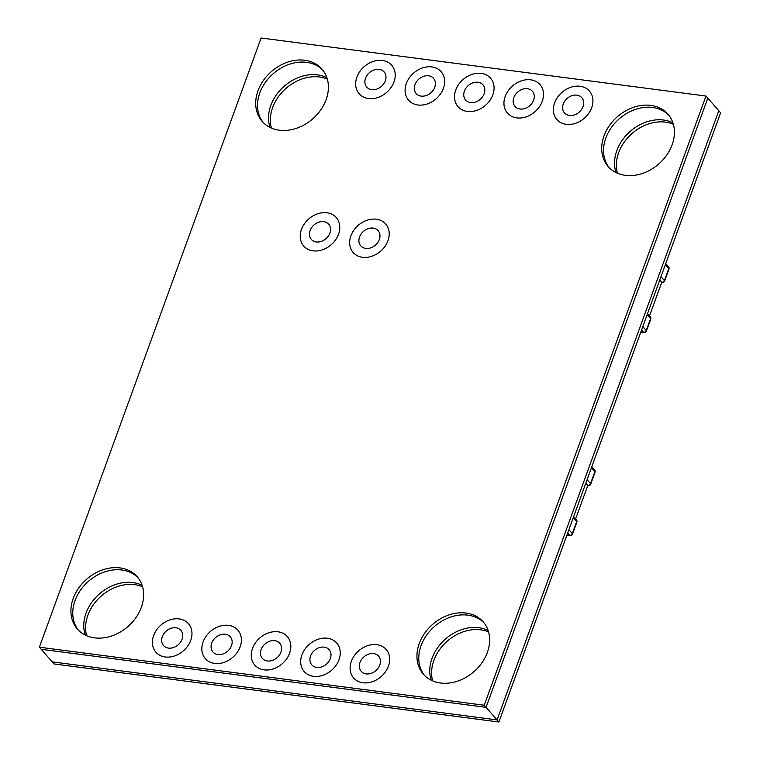 <?xml version="1.0" encoding="UTF-8"?>
<svg xmlns="http://www.w3.org/2000/svg" width="760" height="760" viewBox="0 0 760 760"><rect width="100%" height="100%" fill="white"/><g stroke="black" fill="none" stroke-linecap="round" stroke-linejoin="round"><path stroke-width="1.14" d="M85.263 635.094A39.738 31.397 138.8 0 1 86.051 613.101A39.738 31.397 138.8 0 1 142.12 585.333A39.738 31.397 138.8 0 0 86.051 613.101A39.738 31.397 138.8 0 0 85.263 635.094M86.649 635.731A39.738 31.397 138.8 0 1 87.885 615.192A39.738 31.397 138.8 0 1 142.576 586.796M270.037 127.423A39.738 31.397 138.8 0 1 270.826 105.431A39.738 31.397 138.8 0 1 326.895 77.672A39.738 31.397 138.8 0 0 270.826 105.431A39.738 31.397 138.8 0 0 270.037 127.423M271.424 128.06A39.738 31.397 138.8 0 1 272.659 107.53A39.738 31.397 138.8 0 1 327.351 79.126M616.047 172.567A39.738 31.397 138.8 0 1 616.835 150.584A39.738 31.397 138.8 0 1 672.904 122.816A39.738 31.397 138.8 0 0 616.835 150.584A39.738 31.397 138.8 0 0 616.047 172.567M617.424 173.204A39.738 31.397 138.8 0 1 618.668 152.674A39.738 31.397 138.8 0 1 673.35 124.269M431.272 680.238A39.738 31.397 138.8 0 1 432.06 658.245A39.738 31.397 138.8 0 1 488.129 630.477A39.738 31.397 138.8 0 0 432.06 658.245A39.738 31.397 138.8 0 0 431.272 680.238M432.649 680.875A39.738 31.397 138.8 0 1 433.894 660.345A39.738 31.397 138.8 0 1 488.575 631.94M705.964 96.045L707.797 98.135L486.067 707.341L707.797 98.135L718.798 110.703L497.068 719.91L498.892 722L720.622 112.803L718.798 110.703L497.068 719.91L52.203 661.865L39.377 647.197L261.108 38L705.964 96.045L484.234 705.242L39.377 647.197M498.892 722L54.036 663.955L52.203 661.865L497.068 719.91L486.067 707.341L41.201 649.297L486.067 707.341L484.234 705.242M338.542 234.222A21.631 17.09 138.8 0 1 322.44 249.802A21.631 17.09 138.8 0 1 303.724 246.05A21.631 17.09 138.8 0 1 301.473 229.387A21.631 17.09 138.8 0 1 317.566 213.816A21.631 17.09 138.8 0 1 336.281 217.559A21.631 17.09 138.8 0 1 338.542 234.222A21.631 17.09 138.8 0 1 322.44 249.802A21.631 17.09 138.8 0 1 303.724 246.05A21.631 17.09 138.8 0 1 301.473 229.387A21.631 17.09 138.8 0 1 317.566 213.816A21.631 17.09 138.8 0 1 336.281 217.559A21.631 17.09 138.8 0 1 338.542 234.222M387.97 240.673A21.631 17.09 138.8 0 1 371.877 256.253A21.631 17.09 138.8 0 1 353.153 252.501A21.631 17.09 138.8 0 1 350.901 235.837A21.631 17.09 138.8 0 1 366.994 220.257A21.631 17.09 138.8 0 1 385.709 224.01A21.631 17.09 138.8 0 1 387.97 240.673A21.631 17.09 138.8 0 1 371.877 256.253A21.631 17.09 138.8 0 1 353.153 252.501A21.631 17.09 138.8 0 1 350.901 235.837A21.631 17.09 138.8 0 1 366.994 220.257A21.631 17.09 138.8 0 1 385.709 224.01A21.631 17.09 138.8 0 1 387.97 240.673M240.15 646.808A21.631 17.09 138.8 0 1 224.057 662.378A21.631 17.09 138.8 0 1 205.333 658.635A21.631 17.09 138.8 0 1 203.082 641.972A21.631 17.09 138.8 0 1 219.174 626.392A21.631 17.09 138.8 0 1 237.889 630.144A21.631 17.09 138.8 0 1 240.15 646.808A21.631 17.09 138.8 0 1 224.057 662.378A21.631 17.09 138.8 0 1 205.333 658.635A21.631 17.09 138.8 0 1 203.082 641.972A21.631 17.09 138.8 0 1 219.174 626.392A21.631 17.09 138.8 0 1 237.889 630.144A21.631 17.09 138.8 0 1 240.15 646.808M339.007 659.708A21.631 17.09 138.8 0 1 322.915 675.279A21.631 17.09 138.8 0 1 304.19 671.526A21.631 17.09 138.8 0 1 301.938 654.873A21.631 17.09 138.8 0 1 318.031 639.293A21.631 17.09 138.8 0 1 336.747 643.045A21.631 17.09 138.8 0 1 339.007 659.708A21.631 17.09 138.8 0 1 322.915 675.279A21.631 17.09 138.8 0 1 304.19 671.526A21.631 17.09 138.8 0 1 301.938 654.873A21.631 17.09 138.8 0 1 318.031 639.293A21.631 17.09 138.8 0 1 336.747 643.045A21.631 17.09 138.8 0 1 339.007 659.708M443.403 88.379A21.631 17.09 138.8 0 1 427.31 103.949A21.631 17.09 138.8 0 1 408.585 100.197A21.631 17.09 138.8 0 1 406.334 83.534A21.631 17.09 138.8 0 1 422.427 67.963A21.631 17.09 138.8 0 1 441.142 71.715A21.631 17.09 138.8 0 1 443.403 88.379A21.631 17.09 138.8 0 1 427.31 103.949A21.631 17.09 138.8 0 1 408.585 100.197A21.631 17.09 138.8 0 1 406.334 83.534A21.631 17.09 138.8 0 1 422.427 67.963A21.631 17.09 138.8 0 1 441.142 71.715A21.631 17.09 138.8 0 1 443.403 88.379M542.26 101.27A21.631 17.09 138.8 0 1 526.167 116.85A21.631 17.09 138.8 0 1 507.442 113.097A21.631 17.09 138.8 0 1 505.191 96.434A21.631 17.09 138.8 0 1 521.284 80.864A21.631 17.09 138.8 0 1 539.999 84.607A21.631 17.09 138.8 0 1 542.26 101.27A21.631 17.09 138.8 0 1 526.167 116.85A21.631 17.09 138.8 0 1 507.442 113.097A21.631 17.09 138.8 0 1 505.191 96.434A21.631 17.09 138.8 0 1 521.284 80.864A21.631 17.09 138.8 0 1 539.999 84.607A21.631 17.09 138.8 0 1 542.26 101.27M388.436 666.159A21.631 17.09 138.8 0 1 372.343 681.73A21.631 17.09 138.8 0 1 353.618 677.977A21.631 17.09 138.8 0 1 351.367 661.314A21.631 17.09 138.8 0 1 367.46 645.744A21.631 17.09 138.8 0 1 386.175 649.496A21.631 17.09 138.8 0 1 388.436 666.159A21.631 17.09 138.8 0 1 372.343 681.73A21.631 17.09 138.8 0 1 353.618 677.977A21.631 17.09 138.8 0 1 351.367 661.314A21.631 17.09 138.8 0 1 367.46 645.744A21.631 17.09 138.8 0 1 386.175 649.496A21.631 17.09 138.8 0 1 388.436 666.159M326.106 99.655A39.738 31.397 138.8 0 1 296.533 128.279A39.738 31.397 138.8 0 1 262.152 121.381A39.738 31.397 138.8 0 1 258.001 90.772A39.738 31.397 138.8 0 1 287.574 62.159A39.738 31.397 138.8 0 1 321.955 69.046A39.738 31.397 138.8 0 1 326.106 99.655M259.834 92.862A39.738 31.397 -41.2 0 0 263.093 122.407A39.738 31.397 138.8 0 1 259.834 92.862A39.738 31.397 138.8 0 1 288.61 64.534A39.738 31.397 138.8 0 1 322.848 70.12A39.738 31.397 -41.2 0 0 288.61 64.534A39.738 31.397 -41.2 0 0 259.834 92.862M487.34 652.469A39.738 31.397 138.8 0 1 457.767 681.083A39.738 31.397 138.8 0 1 423.377 674.196A39.738 31.397 138.8 0 1 419.226 643.587A39.738 31.397 138.8 0 1 448.799 614.963A39.738 31.397 138.8 0 1 483.189 621.861A39.738 31.397 138.8 0 1 487.34 652.469M421.059 645.677A39.738 31.397 -41.2 0 0 424.327 675.212A39.738 31.397 138.8 0 1 421.059 645.677A39.738 31.397 138.8 0 1 449.834 617.338A39.738 31.397 138.8 0 1 484.072 622.934A39.738 31.397 -41.2 0 0 449.834 617.338A39.738 31.397 -41.2 0 0 421.059 645.677M672.115 144.809A39.738 31.397 138.8 0 1 642.542 173.423A39.738 31.397 138.8 0 1 608.152 166.525A39.738 31.397 138.8 0 1 604 135.916A39.738 31.397 138.8 0 1 633.574 107.302A39.738 31.397 138.8 0 1 667.964 114.19A39.738 31.397 138.8 0 1 672.115 144.809M605.834 138.016A39.738 31.397 -41.2 0 0 609.102 167.552A39.738 31.397 138.8 0 1 605.834 138.016A39.738 31.397 138.8 0 1 634.609 109.677A39.738 31.397 138.8 0 1 668.847 115.263A39.738 31.397 -41.2 0 0 634.609 109.677A39.738 31.397 -41.2 0 0 605.834 138.016M141.332 607.325A39.738 31.397 138.8 0 1 111.758 635.939A39.738 31.397 138.8 0 1 77.377 629.052A39.738 31.397 138.8 0 1 73.226 598.433A39.738 31.397 138.8 0 1 102.799 569.819A39.738 31.397 138.8 0 1 137.18 576.716A39.738 31.397 138.8 0 1 141.332 607.325M75.059 600.533A39.738 31.397 -41.2 0 0 78.318 630.068A39.738 31.397 138.8 0 1 75.059 600.533A39.738 31.397 138.8 0 1 103.835 572.194A39.738 31.397 138.8 0 1 138.073 577.79A39.738 31.397 -41.2 0 0 103.835 572.194A39.738 31.397 -41.2 0 0 75.059 600.533M591.688 107.721A21.631 17.09 138.8 0 1 575.596 123.3A21.631 17.09 138.8 0 1 556.88 119.548A21.631 17.09 138.8 0 1 554.619 102.885A21.631 17.09 138.8 0 1 570.712 87.314A21.631 17.09 138.8 0 1 589.428 91.057A21.631 17.09 138.8 0 1 591.688 107.721A21.631 17.09 138.8 0 1 575.596 123.3A21.631 17.09 138.8 0 1 556.88 119.548A21.631 17.09 138.8 0 1 554.619 102.885A21.631 17.09 138.8 0 1 570.712 87.314A21.631 17.09 138.8 0 1 589.428 91.057A21.631 17.09 138.8 0 1 591.688 107.721M492.831 94.819A21.631 17.09 138.8 0 1 476.738 110.399A21.631 17.09 138.8 0 1 458.014 106.647A21.631 17.09 138.8 0 1 455.762 89.984A21.631 17.09 138.8 0 1 471.855 74.413A21.631 17.09 138.8 0 1 490.57 78.166A21.631 17.09 138.8 0 1 492.831 94.819A21.631 17.09 138.8 0 1 476.738 110.399A21.631 17.09 138.8 0 1 458.014 106.647A21.631 17.09 138.8 0 1 455.762 89.984A21.631 17.09 138.8 0 1 471.855 74.413A21.631 17.09 138.8 0 1 490.57 78.166A21.631 17.09 138.8 0 1 492.831 94.819M393.974 81.928A21.631 17.09 138.8 0 1 377.872 97.498A21.631 17.09 138.8 0 1 359.157 93.746A21.631 17.09 138.8 0 1 356.905 77.093A21.631 17.09 138.8 0 1 372.998 61.512A21.631 17.09 138.8 0 1 391.713 65.265A21.631 17.09 138.8 0 1 393.974 81.928A21.631 17.09 138.8 0 1 377.872 97.498A21.631 17.09 138.8 0 1 359.157 93.746A21.631 17.09 138.8 0 1 356.905 77.093A21.631 17.09 138.8 0 1 372.998 61.512A21.631 17.09 138.8 0 1 391.713 65.265A21.631 17.09 138.8 0 1 393.974 81.928M289.579 653.258A21.631 17.09 138.8 0 1 273.486 668.828A21.631 17.09 138.8 0 1 254.762 665.076A21.631 17.09 138.8 0 1 252.51 648.422A21.631 17.09 138.8 0 1 268.603 632.842A21.631 17.09 138.8 0 1 287.318 636.595A21.631 17.09 138.8 0 1 289.579 653.258A21.631 17.09 138.8 0 1 273.486 668.828A21.631 17.09 138.8 0 1 254.762 665.076A21.631 17.09 138.8 0 1 252.51 648.422A21.631 17.09 138.8 0 1 268.603 632.842A21.631 17.09 138.8 0 1 287.318 636.595A21.631 17.09 138.8 0 1 289.579 653.258M190.722 640.357A21.631 17.09 138.8 0 1 174.619 655.937A21.631 17.09 138.8 0 1 155.905 652.184A21.631 17.09 138.8 0 1 153.643 635.521A21.631 17.09 138.8 0 1 169.746 619.942A21.631 17.09 138.8 0 1 188.461 623.694A21.631 17.09 138.8 0 1 190.722 640.357A21.631 17.09 138.8 0 1 174.619 655.937A21.631 17.09 138.8 0 1 155.905 652.184A21.631 17.09 138.8 0 1 153.643 635.521A21.631 17.09 138.8 0 1 169.746 619.942A21.631 17.09 138.8 0 1 188.461 623.694A21.631 17.09 138.8 0 1 190.722 640.357M379.781 665.028A11.533 9.111 138.8 0 1 371.203 673.332A11.533 9.111 138.8 0 1 361.219 671.336A11.533 9.111 138.8 0 1 360.012 662.444A11.533 9.111 138.8 0 1 368.6 654.142A11.533 9.111 138.8 0 1 378.584 656.136A11.533 9.111 138.8 0 1 379.781 665.028M583.034 106.59A11.533 9.111 138.8 0 1 574.456 114.903A11.533 9.111 138.8 0 1 564.471 112.898A11.533 9.111 138.8 0 1 563.264 104.015A11.533 9.111 138.8 0 1 571.852 95.703A11.533 9.111 138.8 0 1 581.837 97.707A11.533 9.111 138.8 0 1 583.034 106.59M533.606 100.149A11.533 9.111 138.8 0 1 525.027 108.452A11.533 9.111 138.8 0 1 515.042 106.447A11.533 9.111 138.8 0 1 513.836 97.565A11.533 9.111 138.8 0 1 522.424 89.262A11.533 9.111 138.8 0 1 532.408 91.257A11.533 9.111 138.8 0 1 533.606 100.149M484.177 93.698A11.533 9.111 138.8 0 1 475.599 102.001A11.533 9.111 138.8 0 1 465.614 99.997A11.533 9.111 138.8 0 1 464.408 91.114A11.533 9.111 138.8 0 1 472.995 82.811A11.533 9.111 138.8 0 1 482.98 84.806A11.533 9.111 138.8 0 1 484.177 93.698M434.748 87.248A11.533 9.111 138.8 0 1 426.17 95.551A11.533 9.111 138.8 0 1 416.185 93.556A11.533 9.111 138.8 0 1 414.979 84.664A11.533 9.111 138.8 0 1 423.567 76.361A11.533 9.111 138.8 0 1 433.542 78.356A11.533 9.111 138.8 0 1 434.748 87.248M385.32 80.797A11.533 9.111 138.8 0 1 376.741 89.1A11.533 9.111 138.8 0 1 366.757 87.105A11.533 9.111 138.8 0 1 365.55 78.213A11.533 9.111 138.8 0 1 374.138 69.91A11.533 9.111 138.8 0 1 384.113 71.915A11.533 9.111 138.8 0 1 385.32 80.797M330.353 658.578A11.533 9.111 138.8 0 1 321.774 666.881A11.533 9.111 138.8 0 1 311.79 664.886A11.533 9.111 138.8 0 1 310.584 655.994A11.533 9.111 138.8 0 1 319.172 647.691A11.533 9.111 138.8 0 1 329.156 649.686A11.533 9.111 138.8 0 1 330.353 658.578M280.924 652.128A11.533 9.111 138.8 0 1 272.346 660.431A11.533 9.111 138.8 0 1 262.361 658.436A11.533 9.111 138.8 0 1 261.155 649.543A11.533 9.111 138.8 0 1 269.743 641.24A11.533 9.111 138.8 0 1 279.727 643.245A11.533 9.111 138.8 0 1 280.924 652.128M231.496 645.677A11.533 9.111 138.8 0 1 222.917 653.989A11.533 9.111 138.8 0 1 212.933 651.985A11.533 9.111 138.8 0 1 211.726 643.102A11.533 9.111 138.8 0 1 220.314 634.79A11.533 9.111 138.8 0 1 230.289 636.794A11.533 9.111 138.8 0 1 231.496 645.677M182.067 639.226A11.533 9.111 138.8 0 1 173.489 647.539A11.533 9.111 138.8 0 1 163.505 645.534A11.533 9.111 138.8 0 1 162.298 636.652A11.533 9.111 138.8 0 1 170.886 628.339A11.533 9.111 138.8 0 1 180.861 630.344A11.533 9.111 138.8 0 1 182.067 639.226M329.887 233.092A11.533 9.111 138.8 0 1 321.309 241.405A11.533 9.111 138.8 0 1 311.324 239.4A11.533 9.111 138.8 0 1 310.118 230.517A11.533 9.111 138.8 0 1 318.706 222.205A11.533 9.111 138.8 0 1 328.681 224.209A11.533 9.111 138.8 0 1 329.887 233.092M379.316 239.542A11.533 9.111 138.8 0 1 370.737 247.855A11.533 9.111 138.8 0 1 360.753 245.851A11.533 9.111 138.8 0 1 359.547 236.968A11.533 9.111 138.8 0 1 368.134 228.655A11.533 9.111 138.8 0 1 378.109 230.66A11.533 9.111 138.8 0 1 379.316 239.542M587.081 479.721L590.501 483.635A2.271 1.795 138.8 0 1 587.832 485.374L585.846 483.113L587.832 485.374L575.624 518.918M660.991 276.649L664.411 280.563A2.271 1.795 138.8 0 1 661.741 282.312L659.756 280.041L661.741 282.312L649.534 315.856M568.898 529.682L572.318 533.596L576.678 521.607L573.258 517.693M566.96 534.992L569.649 535.344L567.663 533.073M576.441 519.859A2.271 1.795 138.8 0 1 576.678 521.607A2.271 0.798 -160 0 1 576.869 522.13A2.271 2.271 0 0 0 576.441 519.859L573.639 516.648M576.869 522.13L572.508 534.119A2.271 0.798 -160 0 0 572.318 533.596A2.271 1.795 -41.2 0 1 569.649 535.344A2.271 1.14 97.4 0 0 570.076 535.6L566.894 535.183M661.675 282.501L662.178 282.568A2.271 2.271 0 0 0 664.601 281.086A2.271 0.798 20 0 0 664.411 280.563L668.781 268.574L665.351 264.66M668.781 268.574A2.271 0.798 20 0 1 668.971 269.097A2.271 2.271 0 0 0 668.543 266.827A2.271 1.795 138.8 0 1 668.781 268.574M642.808 326.619L646.228 330.534L650.588 318.544L647.168 314.63M640.87 331.93L643.558 332.281L641.573 330.011M646.228 330.534A2.271 1.795 138.8 0 1 643.558 332.281A2.271 1.14 -82.6 0 0 643.986 332.528A2.271 2.271 0 0 0 646.418 331.056A2.271 0.798 -160 0 0 646.228 330.534M650.588 318.544A2.271 0.798 20 0 1 650.778 319.067A2.271 2.271 0 0 0 650.351 316.787A2.271 1.795 138.8 0 1 650.588 318.544M587.832 485.374A2.271 1.14 -82.6 0 0 588.269 485.63A2.271 2.271 0 0 0 590.691 484.158A2.271 0.798 20 0 0 590.501 483.635L594.871 471.637L591.442 467.723M595.061 472.159A2.271 2.271 0 0 0 594.633 469.889A2.271 1.795 138.8 0 1 594.871 471.637A2.271 0.798 20 0 1 595.061 472.159L590.691 484.158M570.076 535.6A2.271 2.271 0 0 0 572.508 534.119M664.601 281.086L668.971 269.097M668.543 266.827L665.731 263.615M646.418 331.056L650.778 319.067M650.351 316.787L647.548 313.585M640.803 332.11L643.986 332.528M588.269 485.63L587.765 485.564M594.633 469.889L591.822 466.688"/></g></svg>
